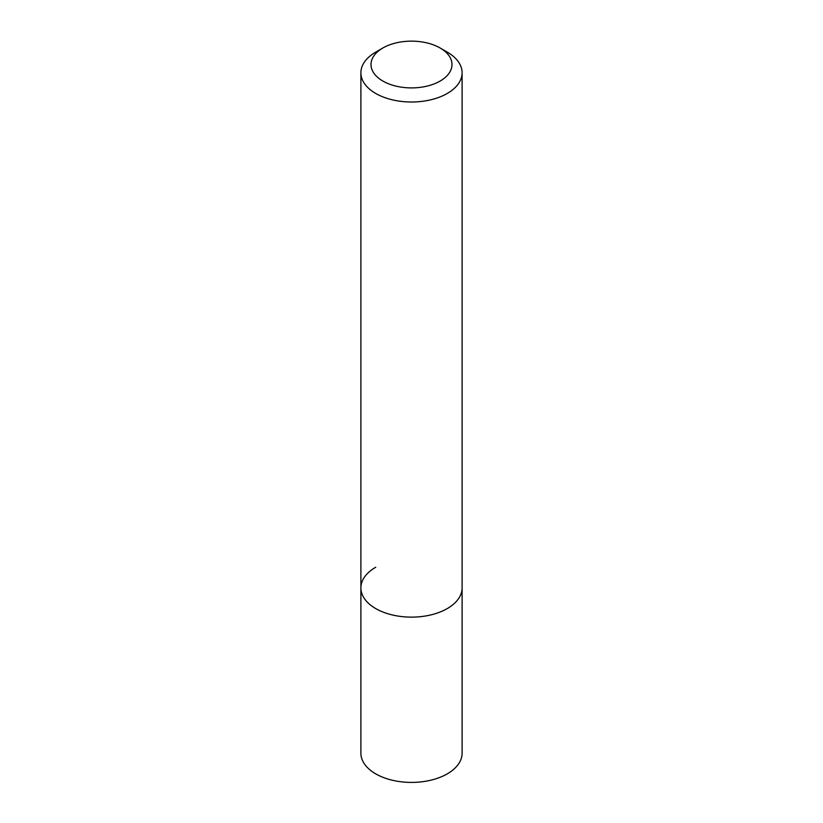 <?xml version="1.0" encoding="UTF-8"?>
<svg xmlns="http://www.w3.org/2000/svg" width="823" height="823" viewBox="0 0 823 823"><rect width="100%" height="100%" fill="white"/><g stroke="black" fill="none" stroke-linecap="round" stroke-linejoin="round"><path stroke-width="1.23" d="M375.72 52.127L382.87 47.991A40.481 23.373 180 0 1 440.13 47.991A40.481 23.373 180 0 1 440.13 81.055A40.481 23.373 180 0 1 382.87 81.055A40.481 23.373 180 0 1 382.87 47.991L375.72 52.127A50.604 29.216 180 0 0 360.896 72.784L360.896 587.91A50.604 29.216 180 0 1 375.72 567.253M440.13 47.991L447.28 52.127A50.604 29.216 180 0 1 462.104 72.784A50.604 29.216 180 0 1 447.28 93.452A50.604 29.216 180 0 1 392.129 99.778A50.604 29.216 180 0 1 360.896 72.784M462.104 72.784L462.104 587.91A50.604 29.216 180 0 1 447.28 608.578A50.604 29.216 180 0 1 392.129 614.904A50.604 29.216 180 0 1 360.896 587.91L360.896 753.189A50.604 29.216 180 0 0 392.129 780.183A50.604 29.216 180 0 0 447.28 773.857A50.604 29.216 180 0 0 462.104 753.189L462.104 587.91A50.604 29.216 180 0 1 447.28 608.578A50.604 29.216 180 0 1 392.129 614.904A50.604 29.216 180 0 1 360.896 587.91"/></g></svg>
